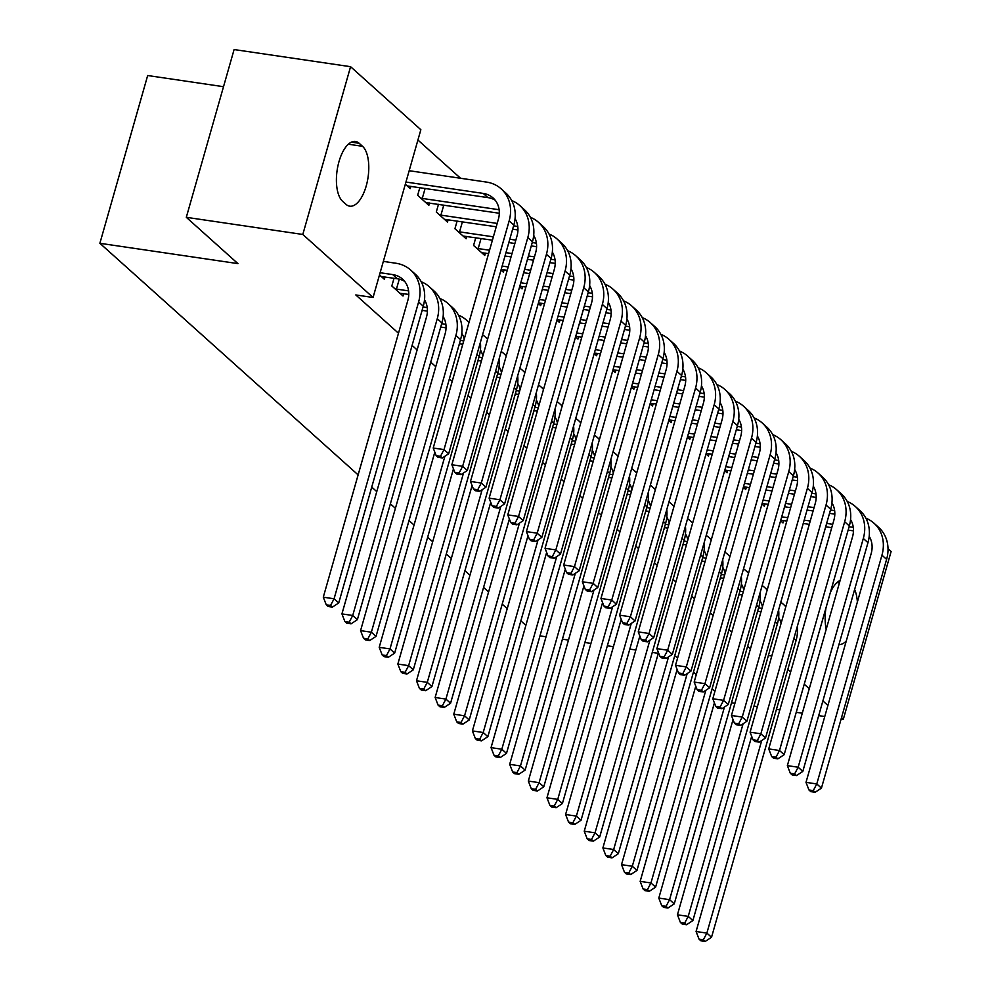 <?xml version="1.0" encoding="UTF-8"?>
<svg xmlns="http://www.w3.org/2000/svg" width="991" height="991" viewBox="0 0 991 991"><rect width="100%" height="100%" fill="white"/><g stroke="black" fill="none" stroke-linecap="round" stroke-linejoin="round"><path stroke-width="1.49" d="M460.567 178.269L417.917 140.028M888.023 548.704L891.12 551.479L843.329 719.243L841.52 717.62M223.52 86.7L147.671 75.527L99.88 243.291L358.123 474.9M99.88 243.291L237.939 263.618L186.308 217.314L234.099 49.55L350.579 66.694L420.853 129.722L373.062 297.486L302.8 234.458L350.579 66.694M525.874 625.358L520.857 620.849M507.243 608.635L502.214 604.126M488.6 591.924L483.571 587.415M469.957 575.201L464.928 570.692M451.326 558.49L446.297 553.981M432.683 541.767L427.654 537.258M414.04 525.057L409.01 520.548M395.409 508.333L390.38 503.824M376.766 491.623L371.736 487.114M765.015 503.874L764.346 506.228L761.955 504.072M738.332 596.743L739.187 594.563M727.741 470.44L727.072 472.794L724.669 470.638M701.046 563.309L701.901 561.129M690.454 437.006L689.786 439.36L687.395 437.204M663.772 529.875L664.627 527.695M653.18 403.572L652.512 405.926L650.121 403.771M626.498 496.441L627.353 494.261M615.907 370.139L615.238 372.492L612.834 370.337M589.211 463.008L590.066 460.827M578.62 336.705L577.951 339.058L575.56 336.903M551.937 429.574L552.792 427.394M541.346 303.271L540.677 305.624L538.274 303.469M514.663 396.14L515.518 393.96M504.072 269.849L503.403 272.191L501 270.035M477.377 362.706L478.232 360.526M457.136 221.018L454.931 228.723L466.117 238.757L466.786 236.415M440.103 329.272L440.958 327.092M419.85 187.584L417.657 195.289L428.843 205.323L429.512 202.982M394.022 278.26L391.829 285.978L403.015 296.012L403.684 293.658M373.062 297.486L355.806 294.946L398.481 333.224M412.095 345.425L417.124 349.934M430.738 362.149L435.767 366.658M449.381 378.859L452.193 381.386M468.012 395.582L470.836 398.109M486.655 412.293L489.467 414.82M505.299 429.016L508.11 431.543M523.929 445.727L526.754 448.254M542.572 462.45L545.397 464.977M561.216 479.161L564.028 481.688M579.846 495.872L582.671 498.411M598.49 512.595L601.314 515.122M617.133 529.305L619.945 531.845M635.764 546.029L638.588 548.556M654.407 562.739L657.231 565.266M673.05 579.462L675.862 581.99M691.681 596.173L694.505 598.7M710.324 612.896L713.148 615.423M728.967 629.607L731.779 632.134M747.598 646.33L750.422 648.857M379.491 274.916L384.372 279.289L385.041 276.947M410.869 186.258L410.2 188.612L405.331 184.239M421.46 312.549L422.315 310.381M438.493 204.295L436.3 212.012L447.486 222.046L448.155 219.692M458.746 345.983L459.601 343.815M475.767 237.729L473.574 245.446L484.76 255.467L485.429 253.126M496.02 379.417L496.875 377.249M522.703 286.56L522.034 288.901L519.643 286.758M533.294 412.851L534.149 410.67M559.989 319.994L559.32 322.335L556.917 320.192M570.581 446.284L571.435 444.104M597.263 353.428L596.594 355.769L594.204 353.626M607.855 479.718L608.709 477.538M634.537 386.862L633.868 389.203L631.478 387.06M645.129 513.152L645.983 510.972M671.824 420.295L671.155 422.637L668.752 420.494M682.415 546.586L683.27 544.406M709.098 453.729L708.429 456.071L706.038 453.928M719.689 580.02L720.544 577.84M746.372 487.163L745.703 489.504L743.312 487.361M756.963 613.454L757.818 611.274M783.658 520.597L782.989 522.938L780.586 520.795M854.614 589.509A31.192 13.936 -81.6 0 1 857.376 601.983M846.24 641.09A31.192 13.936 -81.6 0 1 838.943 644.546M826.221 629.198A31.192 13.936 -81.6 0 1 825.949 608.028M830.334 592.593A31.192 13.936 -81.6 0 1 840.108 580.441M827.919 705.419L822.889 700.91M809.275 688.708L804.246 684.186M790.632 671.985L787.82 669.458M731.519 702.78L734.913 703.288M753.978 706.087L757.372 706.595M776.436 709.395L779.83 709.903M796.231 712.318L802.301 713.21M818.69 715.626L824.76 716.518M841.161 718.921L843.329 719.243M186.308 217.314L302.8 234.458M768.384 655.534L771.778 656.03M677.621 657.962L674.722 655.72M658.321 653.304L652.264 652.412M635.863 649.997L629.805 649.105M613.404 646.689L607.347 645.798M590.946 643.382L584.888 642.49M568.487 640.075L562.43 639.183M546.029 636.779L539.971 635.888M714.907 691.384L712.083 688.856M696.264 674.673L693.452 672.146M342.651 201.334A31.192 13.936 -81.6 0 1 337.931 165.881A31.192 13.936 -81.6 0 1 355.459 141.453A31.192 13.936 -81.6 0 1 359.188 143.299L362.545 146.309A31.192 13.936 -81.6 0 1 367.265 181.749A31.192 13.936 -81.6 0 1 349.736 206.178A31.192 13.936 -81.6 0 1 346.008 204.344L342.651 201.334M381.349 276.576L397.379 278.756A24.366 20.91 131.9 0 1 404.675 281.407M380.123 272.723L392.709 274.581A24.366 20.91 131.9 0 1 402.532 279.103A24.366 20.91 131.9 0 1 407.834 300.422L323.289 597.189L334.078 598.775L418.611 302.02A36.556 31.365 -48.1 0 0 410.658 270.035A36.556 31.365 -48.1 0 0 395.942 263.247L383.344 261.389M330.56 605.439L326.25 604.807L328.108 606.48L332.431 607.111L330.56 605.439L334.078 598.775L338.736 602.949L423.268 306.194A36.556 31.365 -48.1 0 0 415.328 274.21L410.658 270.035M338.736 602.949L332.431 607.111M326.25 604.807L323.289 597.189M405.951 182.047L483.261 193.418A24.366 20.91 131.9 0 1 493.072 197.952A24.366 20.91 131.9 0 1 498.374 219.271L433.216 448.019L444.005 449.604L509.163 220.857A36.556 31.365 -48.1 0 0 501.211 188.885A36.556 31.365 -48.1 0 0 486.494 182.084L409.184 170.712M407.177 185.899L487.919 197.605A24.366 20.91 131.9 0 1 495.227 200.244M440.487 456.281L436.164 455.637L438.034 457.309L442.345 457.953L440.487 456.281L444.005 449.604L448.663 453.779L513.821 225.044A36.556 31.365 -48.1 0 0 505.868 193.059L501.211 188.885M448.663 453.779L442.345 457.953M436.164 455.637L433.216 448.019M399.98 293.286L408.763 294.414M399.286 279.14L396.437 289.099L408.589 290.883M396.437 289.099L394.852 288.691M424.507 299.827A24.366 20.91 131.9 0 1 426.464 317.145L341.932 613.9L352.722 615.485L437.254 318.73A36.556 31.365 -48.1 0 0 429.301 286.758A36.556 31.365 -48.1 0 0 421.187 281.729M349.204 622.162L344.893 621.53L346.751 623.203L351.062 623.835L349.204 622.162L352.722 615.485L357.379 619.672L441.912 322.905A36.556 31.365 -48.1 0 0 433.959 290.933L429.301 286.758M357.379 619.672L351.062 623.835M344.893 621.53L341.932 613.9M422.092 310.344L427.406 311.124M423.046 306.987L427.22 307.606M443.15 316.55A24.366 20.91 131.9 0 1 445.108 333.856L360.575 630.623L371.365 632.208L455.897 335.441A36.556 31.365 -48.1 0 0 447.944 303.469A36.556 31.365 -48.1 0 0 439.831 298.452M367.847 638.873L363.524 638.241L365.394 639.913L369.705 640.545L367.847 638.873L371.365 632.208L376.023 636.383L460.555 339.628A36.556 31.365 -48.1 0 0 452.602 307.644L447.944 303.469M376.023 636.383L369.705 640.545M363.524 638.241L360.575 630.623M425.139 188.364L422.277 198.423L499.13 209.733M422.277 198.423L420.68 198.002M425.82 202.61L499.315 213.251M515.047 218.677A24.366 20.91 131.9 0 1 517.017 235.982L451.859 464.729L462.636 466.327L527.807 237.58A36.556 31.365 -48.1 0 0 519.854 205.595A36.556 31.365 -48.1 0 0 511.74 200.578M459.118 472.992L454.807 472.36L456.678 474.032L460.988 474.664L459.118 472.992L462.636 466.327L467.306 470.502L532.464 241.754A36.556 31.365 -48.1 0 0 524.512 209.782L519.854 205.595M467.306 470.502L460.988 474.664M454.807 472.36L451.859 464.729M443.782 205.075L440.908 215.134L497.197 223.421M513.598 225.837L517.773 226.456M440.908 215.134L439.323 214.725M444.451 219.321L496.243 226.778M512.644 229.194L517.946 229.974M533.691 235.4A24.366 20.91 131.9 0 1 535.648 252.705L470.49 481.453L481.279 483.038L546.437 254.291A36.556 31.365 -48.1 0 0 538.485 222.318A36.556 31.365 -48.1 0 0 530.383 217.289M477.761 489.715L473.45 489.071L475.308 490.743L479.632 491.387L477.761 489.715L481.279 483.038L485.937 487.213L551.095 258.465A36.556 31.365 -48.1 0 0 543.155 226.493L538.485 222.318M485.937 487.213L479.632 491.387M473.45 489.071L470.49 481.453M440.735 327.055L446.049 327.848M441.689 323.71L445.863 324.317M461.781 333.261A24.366 20.91 131.9 0 1 464.197 339.269M434.814 452.144L379.206 647.334L389.996 648.919L444.872 456.281M386.478 655.596L382.167 654.964L384.025 656.637L388.348 657.268L386.478 655.596L389.996 648.919L394.653 653.106L479.186 356.339A36.556 31.365 -48.1 0 0 480.375 342.44M468.941 322.595A36.556 31.365 -48.1 0 0 466.575 320.192A36.556 31.365 -48.1 0 0 458.474 315.163M394.653 653.106L388.348 657.268M382.167 654.964L379.206 647.334M459.366 343.778L462.772 344.273M460.32 340.421L463.726 340.929M480.424 349.984A24.366 20.91 131.9 0 1 482.828 355.992M453.457 468.854L397.849 664.057L408.639 665.642L463.515 473.004M405.121 672.307L400.81 671.675L402.668 673.347L406.979 673.979L405.121 672.307L408.639 665.642L413.297 669.817L497.829 373.062A36.556 31.365 -48.1 0 0 499.018 359.163M487.584 339.306A36.556 31.365 -48.1 0 0 485.218 336.903A36.556 31.365 -48.1 0 0 482.555 334.797M413.297 669.817L406.979 673.979M400.81 671.675L397.849 664.057M462.413 221.798L459.551 231.857L493.369 236.837M509.77 239.24L515.828 240.132M532.229 242.547L536.416 243.167M459.551 231.857L457.966 231.436M463.094 236.044L492.416 240.181M508.817 242.597L514.874 243.489M531.275 245.904L536.589 246.685M552.334 252.11A24.366 20.91 131.9 0 1 554.291 269.416L489.133 498.163L499.922 499.761L565.081 271.014A36.556 31.365 -48.1 0 0 557.128 239.029A36.556 31.365 -48.1 0 0 549.014 234.012M496.404 506.426L492.093 505.794L493.952 507.466L498.262 508.098L496.404 506.426L499.922 499.761L504.58 503.936L569.738 275.188A36.556 31.365 -48.1 0 0 561.786 243.216L557.128 239.029M504.58 503.936L498.262 508.098M492.093 505.794L489.133 498.163M481.056 238.509L478.195 248.568L489.554 250.24M505.955 252.655L512.013 253.547M528.414 255.963L534.471 256.855M550.872 259.27L555.047 259.877M478.195 248.568L476.597 248.159M481.737 252.755L488.6 253.597M505.001 256.012L511.059 256.904M527.46 259.32L533.517 260.212M549.918 262.615L555.233 263.408M570.977 268.834A24.366 20.91 131.9 0 1 572.934 286.139L507.776 514.886L518.553 516.472L583.724 287.724A36.556 31.365 -48.1 0 0 575.771 255.752A36.556 31.365 -48.1 0 0 567.657 250.723M515.035 523.149L510.724 522.505L512.595 524.177L516.906 524.821L515.035 523.149L518.553 516.472L523.223 520.647L588.381 291.899A36.556 31.365 -48.1 0 0 580.429 259.927L575.771 255.752M523.223 520.647L516.906 524.821M510.724 522.505L507.776 514.886M478.009 360.489L481.403 360.997M478.963 357.144L482.357 357.64M499.068 366.695A24.366 20.91 131.9 0 1 501.471 372.703M472.088 485.578L416.493 680.767L427.282 682.353L482.146 489.715M423.764 689.03L419.441 688.398L421.311 690.058L425.622 690.702L423.764 689.03L427.282 682.353L431.94 686.54L516.472 389.773A36.556 31.365 -48.1 0 0 517.661 375.874M506.228 356.017A36.556 31.365 -48.1 0 0 503.862 353.614A36.556 31.365 -48.1 0 0 501.198 351.52M431.94 686.54L425.622 690.702M419.441 688.398L416.493 680.767M502.14 266.071L508.197 266.963M524.598 269.366L530.656 270.258M547.057 272.674L553.114 273.566M569.515 275.981L573.69 276.6M501.161 269.465L507.243 270.308M523.644 272.723L529.702 273.615M546.103 276.031L552.16 276.923M568.561 279.338L573.876 280.119M589.608 285.544A24.366 20.91 131.9 0 1 591.577 302.85L526.407 531.597L537.196 533.183L602.355 304.448A36.556 31.365 -48.1 0 0 594.402 272.463A36.556 31.365 -48.1 0 0 586.3 267.446M533.678 539.86L529.367 539.228L531.226 540.9L535.549 541.532L533.678 539.86L537.196 533.183L541.854 537.37L607.012 308.622A36.556 31.365 -48.1 0 0 599.072 276.638L594.402 272.463M541.854 537.37L535.549 541.532M529.367 539.228L526.407 531.597M496.652 377.212L500.046 377.707M497.606 373.855L501 374.363M517.698 383.418A24.366 20.91 131.9 0 1 520.114 389.426M490.731 502.288L435.136 697.491L445.913 699.076L500.789 506.438M442.395 705.741L438.084 705.109L439.942 706.781L444.265 707.413L442.395 705.741L445.913 699.076L450.571 703.251L535.115 406.496A36.556 31.365 -48.1 0 0 536.292 392.597M524.858 372.74A36.556 31.365 -48.1 0 0 522.492 370.337A36.556 31.365 -48.1 0 0 519.829 368.231M450.571 703.251L444.265 707.413M438.084 705.109L435.136 697.491M520.77 282.782L526.828 283.674M543.229 286.089L549.287 286.981M565.688 289.397L571.745 290.289M588.146 292.704L592.333 293.311M519.804 286.188L525.874 287.031M542.275 289.446L548.333 290.338M564.734 292.754L570.791 293.646M587.192 296.049L592.507 296.842M608.251 302.255A24.366 20.91 131.9 0 1 610.208 319.573L545.05 548.32L555.84 549.906L620.998 321.158A36.556 31.365 -48.1 0 0 613.045 289.186A36.556 31.365 -48.1 0 0 604.931 284.157M552.321 556.583L548.011 555.939L549.869 557.611L554.18 558.255L552.321 556.583L555.84 549.906L560.497 554.08L625.655 325.333A36.556 31.365 -48.1 0 0 617.703 293.361L613.045 289.186M560.497 554.08L554.18 558.255M548.011 555.939L545.05 548.32M515.283 393.923L518.689 394.43M516.249 390.578L519.643 391.073M536.342 400.129A24.366 20.91 131.9 0 1 538.745 406.137M509.374 519.011L453.767 714.201L464.556 715.787L519.433 523.149M461.038 722.464L456.727 721.832L458.585 723.492L462.896 724.136L461.038 722.464L464.556 715.787L469.214 719.974L553.746 423.207A36.556 31.365 -48.1 0 0 554.935 409.308M543.502 389.451A36.556 31.365 -48.1 0 0 541.136 387.047A36.556 31.365 -48.1 0 0 538.472 384.954M469.214 719.974L462.896 724.136M456.727 721.832L453.767 714.201M539.414 299.505L545.471 300.397M561.872 302.8L567.93 303.692M584.331 306.108L590.388 306.999M606.789 309.415L610.964 310.034M538.447 302.899L544.517 303.741M560.918 306.157L566.976 307.049M583.377 309.465L589.434 310.356M605.835 312.772L611.15 313.552M626.894 318.978A24.366 20.91 131.9 0 1 628.851 336.283L563.693 565.031L574.47 566.617L639.641 337.881A36.556 31.365 -48.1 0 0 631.688 305.897A36.556 31.365 -48.1 0 0 623.574 300.88M570.965 573.293L566.641 572.662L568.512 574.334L572.823 574.966L570.965 573.293L574.47 566.617L579.14 570.804L644.299 342.056A36.556 31.365 -48.1 0 0 636.346 310.072L631.688 305.897M579.14 570.804L572.823 574.966M566.641 572.662L563.693 565.031M533.926 410.646L537.32 411.141M534.88 407.289L538.274 407.796M554.985 416.852A24.366 20.91 131.9 0 1 557.388 422.86M528.005 535.722L472.41 730.912L483.199 732.51L538.063 539.872M479.681 739.175L475.358 738.543L477.228 740.215L481.539 740.847L479.681 739.175L483.199 732.51L487.857 736.685L572.389 439.93A36.556 31.365 -48.1 0 0 573.578 426.031M562.145 406.174A36.556 31.365 -48.1 0 0 559.779 403.771A36.556 31.365 -48.1 0 0 557.115 401.665M487.857 736.685L481.539 740.847M475.358 738.543L472.41 730.912M558.057 316.216L564.114 317.108M580.515 319.523L586.573 320.415M602.974 322.831L609.031 323.723M625.432 326.138L629.607 326.745M557.078 319.622L563.161 320.465M579.562 322.88L585.619 323.772M602.02 326.175L608.078 327.067M624.479 329.483L629.793 330.276M645.525 335.689A24.366 20.91 131.9 0 1 647.495 353.007L582.324 581.754L593.114 583.34L658.272 354.592A36.556 31.365 -48.1 0 0 650.319 322.62A36.556 31.365 -48.1 0 0 642.218 317.591M589.595 590.017L585.285 589.372L587.143 591.045L591.466 591.677L589.595 590.017L593.114 583.34L597.771 587.514L662.929 358.767A36.556 31.365 -48.1 0 0 654.989 326.795L650.319 322.62M597.771 587.514L591.466 591.677M585.285 589.372L582.324 581.754M552.569 427.356L555.963 427.864M553.523 424.012L556.917 424.507M573.616 433.562A24.366 20.91 131.9 0 1 576.031 439.57M546.648 552.445L491.053 747.635L501.83 749.221L556.707 556.583M498.312 755.898L494.001 755.253L495.872 756.926L500.182 757.57L498.312 755.898L501.83 749.221L506.488 753.408L591.032 456.64A36.556 31.365 -48.1 0 0 592.209 442.742M580.776 422.884A36.556 31.365 -48.1 0 0 578.422 420.481A36.556 31.365 -48.1 0 0 575.746 418.388M506.488 753.408L500.182 757.57M494.001 755.253L491.053 747.635M576.688 332.939L582.745 333.831M599.146 336.234L605.204 337.126M621.605 339.541L627.662 340.433M644.063 342.849L648.25 343.468M575.721 336.333L581.791 337.175M598.192 339.591L604.25 340.483M620.651 342.898L626.708 343.79M643.109 346.206L648.424 346.986M664.168 352.412A24.366 20.91 131.9 0 1 666.125 369.717L600.967 598.465L611.757 600.05L676.915 371.303A36.556 31.365 -48.1 0 0 668.962 339.331A36.556 31.365 -48.1 0 0 660.848 334.314M608.239 606.727L603.928 606.096L605.786 607.768L610.097 608.4L608.239 606.727L611.757 600.05L616.414 604.237L681.573 375.49A36.556 31.365 -48.1 0 0 673.62 343.505L668.962 339.331M616.414 604.237L610.097 608.4M603.928 606.096L600.967 598.465M571.2 444.079L574.607 444.575M572.166 440.722L575.56 441.218M592.259 450.286A24.366 20.91 131.9 0 1 594.662 456.294M565.291 569.156L509.684 764.346L520.473 765.944L575.35 573.306M516.955 772.608L512.644 771.977L514.502 773.649L518.813 774.281L516.955 772.608L520.473 765.944L525.131 770.118L609.663 473.364A36.556 31.365 -48.1 0 0 610.852 459.465M599.419 439.608A36.556 31.365 -48.1 0 0 597.053 437.204A36.556 31.365 -48.1 0 0 594.389 435.099M525.131 770.118L518.813 774.281M512.644 771.977L509.684 764.346M595.331 349.65L601.388 350.541M617.789 352.957L623.847 353.849M640.248 356.265L646.305 357.156M662.706 359.572L666.881 360.179M594.365 353.056L600.435 353.898M616.836 356.314L622.893 357.206M639.294 359.609L645.352 360.501M661.753 362.917L667.067 363.709M682.811 369.123A24.366 20.91 131.9 0 1 684.769 386.44L619.61 615.188L630.387 616.774L695.558 388.026A36.556 31.365 -48.1 0 0 687.605 356.054A36.556 31.365 -48.1 0 0 679.492 351.025M626.882 623.438L622.559 622.806L624.429 624.479L628.74 625.11L626.882 623.438L630.387 616.774L635.058 620.948L700.216 392.201A36.556 31.365 -48.1 0 0 692.263 360.228L687.605 356.054M635.058 620.948L628.74 625.11M622.559 622.806L619.61 615.188M589.843 460.79L593.237 461.298M590.797 457.446L594.191 457.941M610.902 466.996A24.366 20.91 131.9 0 1 613.305 473.004M583.922 585.879L528.327 781.069L539.116 782.655L593.981 590.017M535.598 789.332L531.275 788.687L533.146 790.36L537.456 791.004L535.598 789.332L539.116 782.655L543.774 786.829L628.306 490.074A36.556 31.365 -48.1 0 0 629.496 476.175M618.062 456.318A36.556 31.365 -48.1 0 0 615.696 453.915A36.556 31.365 -48.1 0 0 613.033 451.822M543.774 786.829L537.456 791.004M531.275 788.687L528.327 781.069M613.974 366.36L620.032 367.252M636.433 369.668L642.49 370.56M658.891 372.975L664.949 373.867M681.35 376.283L685.524 376.902M612.995 369.767L619.078 370.609M635.479 373.025L641.536 373.917M657.937 376.332L663.995 377.224M680.396 379.64L685.71 380.42M701.442 385.846A24.366 20.91 131.9 0 1 703.412 403.151L638.241 631.899L649.031 633.484L714.189 404.737A36.556 31.365 -48.1 0 0 706.236 372.765A36.556 31.365 -48.1 0 0 698.135 367.748M645.513 640.161L641.202 639.529L643.06 641.202L647.383 641.834L645.513 640.161L649.031 633.484L653.688 637.671L718.847 408.924A36.556 31.365 -48.1 0 0 710.906 376.939L706.236 372.765M653.688 637.671L647.383 641.834M641.202 639.529L638.241 631.899M608.486 477.513L611.881 478.009M609.44 474.156L612.834 474.652M629.533 483.719A24.366 20.91 131.9 0 1 631.948 489.727M602.565 602.59L546.97 797.78L557.747 799.378L612.624 606.74M554.229 806.042L549.918 805.41L551.789 807.083L556.1 807.715L554.229 806.042L557.747 799.378L562.405 803.552L646.95 506.797A36.556 31.365 -48.1 0 0 648.126 492.899M636.693 473.041A36.556 31.365 -48.1 0 0 634.339 470.638A36.556 31.365 -48.1 0 0 631.663 468.532M562.405 803.552L556.1 807.715M549.918 805.41L546.97 797.78M632.605 383.083L638.662 383.975M655.063 386.391L661.121 387.283M677.522 389.698L683.579 390.59M699.98 393.006L704.167 393.613M631.639 386.49L637.708 387.332M654.11 389.748L660.167 390.64M676.568 393.043L682.626 393.935M699.027 396.35L704.341 397.131M720.085 402.557A24.366 20.91 131.9 0 1 722.043 419.874L656.884 648.622L667.674 650.207L732.832 421.46A36.556 31.365 -48.1 0 0 724.879 389.475A36.556 31.365 -48.1 0 0 716.778 384.458M664.156 656.872L659.845 656.24L661.703 657.913L666.014 658.544L664.156 656.872L667.674 650.207L672.332 654.382L737.49 425.635A36.556 31.365 -48.1 0 0 729.537 393.662L724.879 389.475M672.332 654.382L666.014 658.544M659.845 656.24L656.884 648.622M627.117 494.224L630.524 494.732M628.083 490.879L631.478 491.375M648.176 500.43A24.366 20.91 131.9 0 1 650.579 506.438M621.208 619.313L565.601 814.503L576.39 816.088L631.267 623.45M572.872 822.765L568.561 822.121L570.42 823.794L574.743 824.438L572.872 822.765L576.39 816.088L581.048 820.263L665.58 523.508A36.556 31.365 -48.1 0 0 666.77 509.609M655.336 489.752A36.556 31.365 -48.1 0 0 652.97 487.349A36.556 31.365 -48.1 0 0 650.307 485.256M581.048 820.263L574.743 824.438M568.561 822.121L565.601 814.503M651.248 399.794L657.306 400.686M673.707 403.102L679.764 403.994M696.165 406.409L702.223 407.301M718.624 409.717L722.798 410.336M650.282 403.201L656.352 404.043M672.753 406.459L678.81 407.351M695.211 409.766L701.269 410.658M717.67 413.074L722.984 413.854M738.729 419.28A24.366 20.91 131.9 0 1 740.686 436.585L675.528 665.333L686.317 666.918L751.475 438.171A36.556 31.365 -48.1 0 0 743.523 406.199A36.556 31.365 -48.1 0 0 735.409 401.182M682.799 673.595L678.476 672.963L680.346 674.636L684.657 675.267L682.799 673.595L686.317 666.918L690.975 671.105L756.133 442.358A36.556 31.365 -48.1 0 0 748.18 410.373L743.523 406.199M690.975 671.105L684.657 675.267M678.476 672.963L675.528 665.333M645.76 510.947L649.155 511.443M646.714 507.59L650.108 508.086M666.819 517.153A24.366 20.91 131.9 0 1 669.222 523.161M639.839 636.024L584.244 831.214L595.034 832.812L649.898 640.161M591.516 839.476L587.192 838.844L589.063 840.517L593.374 841.148L591.516 839.476L595.034 832.812L599.691 836.986L684.224 540.231A36.556 31.365 -48.1 0 0 685.413 526.332M673.979 506.475A36.556 31.365 -48.1 0 0 671.613 504.072A36.556 31.365 -48.1 0 0 668.95 501.966M599.691 836.986L593.374 841.148M587.192 838.844L584.244 831.214M669.891 416.517L675.949 417.409M692.35 419.825L698.407 420.717M714.808 423.132L720.866 424.024M737.267 426.44L741.441 427.047M668.913 419.924L674.995 420.766M691.396 423.169L697.453 424.061M713.854 426.477L719.912 427.369M736.313 429.784L741.627 430.565M757.359 435.99A24.366 20.91 131.9 0 1 759.329 453.308L694.158 682.056L704.948 683.641L770.106 454.894A36.556 31.365 -48.1 0 0 762.153 422.909A36.556 31.365 -48.1 0 0 754.052 417.892M701.43 690.306L697.119 689.674L698.977 691.346L703.3 691.978L701.43 690.306L704.948 683.641L709.606 687.816L774.776 459.068A36.556 31.365 -48.1 0 0 766.823 427.096L762.153 422.909M709.606 687.816L703.3 691.978M697.119 689.674L694.158 682.056M664.404 527.658L667.798 528.166M665.357 524.313L668.752 524.809M685.45 533.864A24.366 20.91 131.9 0 1 687.865 539.872M658.482 652.747L602.887 847.937L613.664 849.522L668.541 656.884M610.146 856.199L605.835 855.555L607.706 857.227L612.017 857.872L610.146 856.199L613.664 849.522L618.322 853.697L702.867 556.942A36.556 31.365 -48.1 0 0 704.044 543.043M692.61 523.186A36.556 31.365 -48.1 0 0 690.256 520.783A36.556 31.365 -48.1 0 0 687.581 518.689M618.322 853.697L612.017 857.872M605.835 855.555L602.887 847.937M688.522 433.228L694.58 434.12M710.981 436.535L717.038 437.427M733.439 439.843L739.509 440.735M755.898 443.15L760.085 443.77M687.556 436.635L693.626 437.477M710.027 439.893L716.084 440.784M732.485 443.2L738.543 444.092M754.944 446.507L760.258 447.288M776.003 452.714A24.366 20.91 131.9 0 1 777.96 470.019L712.802 698.766L723.591 700.352L788.749 471.605A36.556 31.365 -48.1 0 0 780.797 439.632A36.556 31.365 -48.1 0 0 772.695 434.615M720.073 707.029L715.762 706.397L717.62 708.07L721.931 708.701L720.073 707.029L723.591 700.352L728.249 704.539L793.407 475.791A36.556 31.365 -48.1 0 0 785.454 443.807L780.797 439.632M728.249 704.539L721.931 708.701M715.762 706.397L712.802 698.766M683.047 544.381L686.441 544.877M684.001 541.024L687.395 541.52M704.093 550.587A24.366 20.91 131.9 0 1 706.496 556.595M677.126 669.458L621.518 864.648L632.308 866.245L687.184 673.595M628.79 872.91L624.479 872.278L626.337 873.951L630.66 874.582L628.79 872.91L632.308 866.245L636.965 870.42L721.498 573.665A36.556 31.365 -48.1 0 0 722.687 559.766M711.253 539.909A36.556 31.365 -48.1 0 0 708.887 537.506A36.556 31.365 -48.1 0 0 706.224 535.4M636.965 870.42L630.66 874.582M624.479 872.278L621.518 864.648M707.165 449.951L713.223 450.843M729.624 453.259L735.681 454.151M752.082 456.566L758.14 457.458M774.541 459.874L778.715 460.481M706.199 453.358L712.269 454.2M728.67 456.603L734.727 457.495M751.128 459.911L757.186 460.803M773.587 463.218L778.901 463.999M794.646 469.424A24.366 20.91 131.9 0 1 796.603 486.742L731.445 715.49L742.234 717.075L807.392 488.328A36.556 31.365 -48.1 0 0 799.44 456.343A36.556 31.365 -48.1 0 0 791.326 451.326M738.716 723.74L734.393 723.108L736.263 724.78L740.574 725.412L738.716 723.74L742.234 717.075L746.892 721.25L812.05 492.502A36.556 31.365 -48.1 0 0 804.097 460.53L799.44 456.343M746.892 721.25L740.574 725.412M734.393 723.108L731.445 715.49M701.678 561.092L705.072 561.587M702.631 557.735L706.026 558.243M722.736 567.298A24.366 20.91 131.9 0 1 725.139 573.306M695.769 686.181L640.161 881.371L650.951 882.956L705.827 690.318M647.433 889.633L643.109 888.989L644.98 890.661L649.291 891.305L647.433 889.633L650.951 882.956L655.608 887.131L740.141 590.376A36.556 31.365 -48.1 0 0 741.33 576.477M729.896 556.62A36.556 31.365 -48.1 0 0 727.53 554.217A36.556 31.365 -48.1 0 0 724.867 552.123M655.608 887.131L649.291 891.305M643.109 888.989L640.161 881.371M725.808 466.662L731.866 467.554M748.267 469.969L754.324 470.861M770.725 473.277L776.783 474.169M793.184 476.584L797.359 477.204M724.83 470.068L730.912 470.911M747.313 473.326L753.371 474.218M769.772 476.634L775.829 477.526M792.23 479.941L797.544 480.722M813.277 486.147A24.366 20.91 131.9 0 1 815.246 503.453L750.088 732.2L760.865 733.786L826.023 505.038A36.556 31.365 -48.1 0 0 818.083 473.066A36.556 31.365 -48.1 0 0 809.969 468.049M757.347 740.463L753.036 739.831L754.894 741.503L759.217 742.135L757.347 740.463L760.865 733.786L765.523 737.973L830.693 509.225A36.556 31.365 -48.1 0 0 822.741 477.241L818.083 473.066M765.523 737.973L759.217 742.135M753.036 739.831L750.088 732.2M720.321 577.815L723.715 578.31M721.275 574.458L724.669 574.953M741.367 584.021A24.366 20.91 131.9 0 1 743.783 590.029M714.4 702.892L658.804 898.081L669.582 899.667L724.458 707.029M666.063 906.344L661.753 905.712L663.623 907.384L667.934 908.016L666.063 906.344L669.582 899.667L674.252 903.854L758.784 607.099A36.556 31.365 -48.1 0 0 759.961 593.2M748.527 573.343A36.556 31.365 -48.1 0 0 746.173 570.94A36.556 31.365 -48.1 0 0 743.498 568.834M674.252 903.854L667.934 908.016M661.753 905.712L658.804 898.081M744.439 483.385L750.497 484.277M766.898 486.692L772.968 487.584M789.356 490L795.426 490.892M811.827 493.307L816.002 493.914M743.473 486.779L749.543 487.622M765.944 490.037L772.001 490.929M788.402 493.345L794.46 494.236M810.861 496.652L816.175 497.432M831.92 502.858A24.366 20.91 131.9 0 1 833.877 520.176L768.719 748.923L779.508 750.509L844.666 521.761A36.556 31.365 -48.1 0 0 836.714 489.777A36.556 31.365 -48.1 0 0 828.612 484.76M775.99 757.174L771.679 756.542L773.537 758.214L777.848 758.846L775.99 757.174L779.508 750.509L784.166 754.684L849.324 525.936A36.556 31.365 -48.1 0 0 841.371 493.964L836.714 489.777M784.166 754.684L777.848 758.846M771.679 756.542L768.719 748.923M738.964 594.526L742.358 595.021M739.918 591.169L743.312 591.677M760.01 600.732A24.366 20.91 131.9 0 1 762.413 606.74M733.043 719.615L677.435 914.804L688.225 916.39L743.101 723.752M684.707 923.067L680.396 922.423L682.254 924.095L686.577 924.739L684.707 923.067L688.225 916.39L692.882 920.565L777.415 623.81A36.556 31.365 -48.1 0 0 778.604 609.911M767.17 590.054A36.556 31.365 -48.1 0 0 764.804 587.651A36.556 31.365 -48.1 0 0 762.141 585.545M692.882 920.565L686.577 924.739M680.396 922.423L677.435 914.804M763.082 500.096L769.14 500.988M785.541 503.403L791.598 504.295M807.999 506.711L814.057 507.603M830.458 510.018L834.633 510.638M762.116 503.502L768.186 504.345M784.587 506.76L790.645 507.652M807.046 510.068L813.103 510.96M829.504 513.375L834.818 514.156M850.563 519.581A24.366 20.91 131.9 0 1 852.52 536.887L787.362 765.634L798.151 767.22L863.31 538.472A36.556 31.365 -48.1 0 0 855.357 506.5A36.556 31.365 -48.1 0 0 847.243 501.483M794.633 773.897L790.31 773.265L792.181 774.937L796.491 775.569L794.633 773.897L798.151 767.22L802.809 771.407L867.967 542.659A36.556 31.365 -48.1 0 0 860.015 510.675L855.357 506.5M802.809 771.407L796.491 775.569M790.31 773.265L787.362 765.634M757.595 611.249L760.989 611.744M758.549 607.892L761.955 608.387M778.653 617.455A24.366 20.91 131.9 0 1 781.057 623.463M751.686 736.325L696.078 931.515L706.868 933.101L761.745 740.463M703.35 939.778L699.039 939.146L700.897 940.818L705.208 941.45L703.35 939.778L706.868 933.101L711.526 937.288L796.058 640.533A36.556 31.365 -48.1 0 0 797.247 626.634M785.813 606.777A36.556 31.365 -48.1 0 0 783.447 604.374A36.556 31.365 -48.1 0 0 780.784 602.268M711.526 937.288L705.208 941.45M699.039 939.146L696.078 931.515M781.726 516.819L787.783 517.711M804.184 520.126L810.242 521.018M826.643 523.434L832.7 524.326M849.101 526.741L853.276 527.348M780.747 520.213L786.829 521.055M803.23 523.471L809.288 524.363M825.689 526.778L831.746 527.67M848.147 530.086L853.462 530.866M869.194 536.292A24.366 20.91 131.9 0 1 871.163 553.61L806.005 782.357L816.782 783.943L881.94 555.195A36.556 31.365 -48.1 0 0 874 523.211A36.556 31.365 -48.1 0 0 865.886 518.194M813.264 790.607L808.953 789.976L810.824 791.648L815.135 792.28L813.264 790.607L816.782 783.943L821.44 788.118L886.611 559.37A36.556 31.365 -48.1 0 0 878.658 527.398L874 523.211M821.44 788.118L815.135 792.28M808.953 789.976L806.005 782.357M359.188 143.299L351.371 142.147M362.545 146.309L348.349 144.215M839.427 582.869L837.073 582.522M392.709 274.581L397.379 278.756M418.611 302.02L423.268 306.194M483.261 193.418L487.919 197.605M509.163 220.857L513.821 225.044M437.254 318.73L441.912 322.905M455.897 335.441L460.555 339.628M527.807 237.58L532.464 241.754M546.437 254.291L551.095 258.465M476.981 354.357L479.186 356.339M495.624 371.08L497.829 373.062M565.081 271.014L569.738 275.188M583.724 287.724L588.381 291.899M514.255 387.791L516.472 389.773M602.355 304.448L607.012 308.622M532.898 404.514L535.115 406.496M620.998 321.158L625.655 325.333M551.541 421.225L553.746 423.207M639.641 337.881L644.299 342.056M570.184 437.948L572.389 439.93M658.272 354.592L662.929 358.767M588.815 454.658L591.032 456.64M676.915 371.303L681.573 375.49M607.458 471.382L609.663 473.364M695.558 388.026L700.216 392.201M626.101 488.092L628.306 490.074M714.189 404.737L718.847 408.924M644.732 504.815L646.95 506.797M732.832 421.46L737.49 425.635M663.375 521.526L665.58 523.508M751.475 438.171L756.133 442.358M682.019 538.249L684.224 540.231M770.106 454.894L774.776 459.068M700.649 554.96L702.867 556.942M788.749 471.605L793.407 475.791M719.293 571.683L721.498 573.665M807.392 488.328L812.05 492.502M737.936 588.394L740.141 590.376M826.023 505.038L830.693 509.225M756.567 605.117L758.784 607.099M844.666 521.761L849.324 525.936M775.21 621.828L777.415 623.81M863.31 538.472L867.967 542.659M793.853 638.551L796.058 640.533M881.94 555.195L886.611 559.37M466.575 320.192L469.003 322.36M485.218 336.903L487.646 339.083M503.862 353.614L506.29 355.794M522.492 370.337L524.92 372.517M541.136 387.047L543.563 389.228M559.779 403.771L562.207 405.951M578.422 420.481L580.85 422.661M597.053 437.204L599.481 439.385M615.696 453.915L618.124 456.095M634.339 470.638L636.767 472.818M652.97 487.349L655.398 489.529M671.613 504.072L674.041 506.252M690.256 520.783L692.684 522.963M708.887 537.506L711.315 539.686M727.53 554.217L729.958 556.397M746.173 570.94L748.601 573.12M764.804 587.651L767.232 589.831M783.447 604.374L785.875 606.554"/></g></svg>
